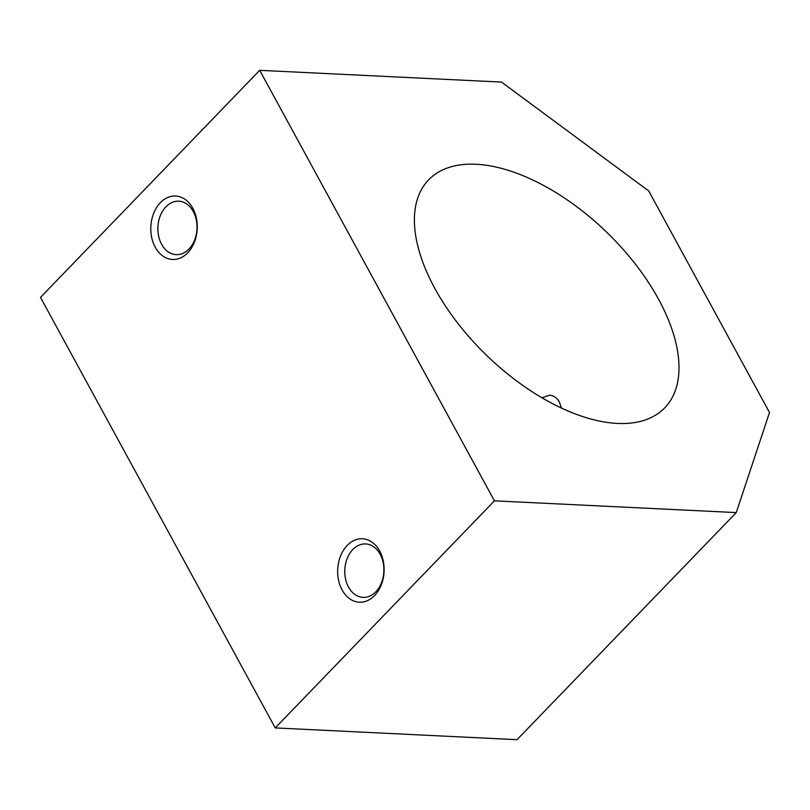 <?xml version="1.0" encoding="UTF-8"?>
<svg xmlns="http://www.w3.org/2000/svg" width="810" height="810" viewBox="0 0 810 810"><rect width="100%" height="100%" fill="white"/><g stroke="black" fill="none" stroke-linecap="round" stroke-linejoin="round"><path stroke-width="1.21" d="M769.5 412.492L736.249 512.598L494.434 500.833L259.706 70.318L501.522 82.083L648.719 190.968L769.5 412.492M494.434 500.833L275.228 727.917L517.033 739.682L736.249 512.598M379.688 551.023A31.762 23.217 -87.2 0 0 339.663 558.505A31.762 23.217 -87.2 0 0 363.346 601.941A31.762 23.217 -87.2 0 0 379.688 551.023M192.82 208.281A31.762 23.217 -87.2 0 0 152.796 215.764A31.762 23.217 -87.2 0 0 176.479 259.2A31.762 23.217 -87.2 0 0 192.82 208.281M275.228 727.917L40.5 297.402L259.706 70.318M476.057 164.258A164.116 85.992 -136 0 1 635.718 264.556A164.116 85.992 -136 0 1 664.777 407.805A164.116 85.992 -136 0 1 486.972 355.701A164.116 85.992 -136 0 1 428.622 179.85A164.116 85.992 -136 0 1 476.057 164.258M541.971 397.781L549.453 395.219C553.625 395.523 556.936 397.791 559.386 402.033L561.37 408.007M193.276 211.521A26.75 19.551 -87.2 0 0 178.747 201.194A26.75 19.551 -87.2 0 0 157.92 226.962A26.75 19.551 -87.2 0 0 176.155 254.634A26.75 19.551 -87.2 0 0 194.582 240.094A26.75 19.551 -87.2 0 0 193.276 211.521M380.143 554.263A26.75 19.551 -87.2 0 0 365.624 543.935A26.75 19.551 -87.2 0 0 344.797 569.703A26.75 19.551 -87.2 0 0 363.022 597.375A26.75 19.551 -87.2 0 0 381.459 582.835A26.75 19.551 -87.2 0 0 380.143 554.263"/></g></svg>
